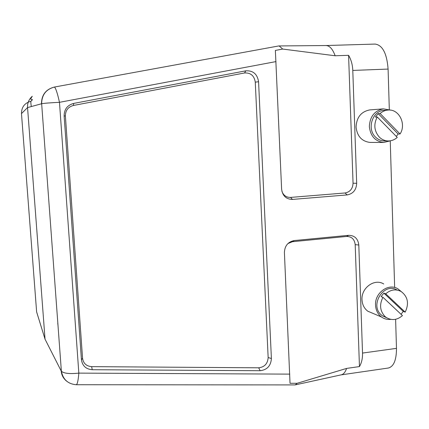 <?xml version="1.0" encoding="UTF-8"?>
<svg xmlns="http://www.w3.org/2000/svg" width="429" height="429" viewBox="0 0 429 429"><rect width="100%" height="100%" fill="white"/><g stroke="black" fill="none" stroke-linecap="round" stroke-linejoin="round"><path stroke-width="0.64" d="M325.901 45.538L325.965 45.538C329.633 45.64 332.695 49.051 335.151 55.765L282.727 49.062L275.364 50.418L281.622 189.2C282.555 195.865 286.164 199.276 292.449 199.421L347.168 194.922C353.142 193.774 356.317 189.908 356.676 183.312L352.788 70.431C352.558 64.758 351.153 59.722 348.584 55.314L353.051 183.199C352.745 188.755 350.075 192.01 345.039 192.975L290.567 197.41C286.422 197.49 283.548 195.495 281.939 191.436M297.141 383.301L290.025 383.29L284.411 252.488C284.749 245.801 288.015 241.827 294.203 240.567L348.611 235.323C354.601 235.398 358 238.637 358.805 245.034L362.526 353.062C362.671 358.333 361.647 362.837 359.454 366.575L346.594 368.414C345.286 372.233 343.468 374.383 341.141 374.86L295.227 384.893L297.141 383.301L346.594 368.414M341.087 374.871L388.309 368.028C393.736 366.613 396.46 360.06 396.482 348.364L395.613 319.299M394.653 287.505L390.256 141.055M389.312 109.604L388.095 69.064C386.894 53.475 382.577 45.147 375.15 44.074L325.949 45.538L278.711 45.946M64.13 115.927L81.446 359.754C82.389 365.873 85.993 369.197 92.24 369.718L260.162 370.715C267.144 369.862 270.887 365.798 271.396 358.51L258.574 81.746C257.341 74.072 253.089 70.431 245.806 70.828L73.681 103.41C67.369 105.137 64.184 109.309 64.13 115.927L65.39 115.986C65.433 110.425 68.109 106.918 73.418 105.464L244.525 72.973C250.654 72.63 254.236 75.692 255.276 82.148L268.152 357.534C267.723 363.669 264.57 367.09 258.687 367.803L91.634 366.639C86.374 366.194 83.349 363.401 82.556 358.253L65.39 115.986M276.003 61.588L59.475 102.322C57.384 93.002 55.695 87.913 54.403 87.049L54.311 87.066C45.828 89.334 41.549 94.906 41.479 103.786L27.547 107.582L21.482 113.594C21.504 107.073 24.668 102.96 30.974 101.255L32.54 99.614C30.427 100.08 30.336 98.97 32.266 96.289C28.893 99.271 27.322 103.035 27.547 107.582L45.045 339.194L61.181 370.956C61.594 375.289 63.497 378.753 66.892 381.343M335.151 55.765L348.584 55.314M57.706 323.836L57.915 324.244M282.727 49.062L279.107 45.903M278.603 45.973L279.494 45.93M294.755 384.92L295.227 384.893M287.923 243.559L292.471 241.693L346.605 236.454C351.651 236.513 354.515 239.237 355.196 244.627L359.454 366.575M397.023 290.036C384.121 281.95 369.374 304.912 381.177 314.827L382.319 315.765L386.599 317.707M390.771 319.369C387.344 319.75 384.245 318.951 381.461 316.977C377.793 314.151 375.82 310.194 375.541 305.11C374.683 292.83 388.61 282.802 397.93 288.846L401.238 291.581M373.085 313.433L367.771 311.186C364.2 308.44 362.274 304.611 362.001 299.694C361.148 287.805 374.662 278.131 383.735 283.993M402.445 315.599L382.947 297.297C379.284 304.563 379.928 310.923 384.883 316.377L386.041 317.326C391.586 320.769 397.056 320.195 402.445 315.599M401.051 314.291L403.255 311.379L383.864 293.125L381.086 296.6L382.947 297.297M385.73 293.806L405.191 312.13C409.239 303.555 407.882 296.68 401.136 291.516C395.833 288.792 390.701 289.554 385.73 293.806L383.864 293.125M403.255 311.379L405.191 312.13M390.969 140.685L383.601 142.471C375.166 141.329 370.415 136.025 369.358 126.56C369.9 116.511 374.608 110.607 383.494 108.853L390.599 110.146M370.935 142.428L369.948 142.423C361.744 141.318 357.116 136.186 356.081 127.038C356.585 117.315 361.159 111.61 369.787 109.91L370.141 109.883M397.254 137.414L377.252 116.972C373.498 124.313 374.163 131.001 379.252 137.039C381.73 139.484 384.631 140.787 387.95 140.948C391.42 141.018 394.519 139.843 397.254 137.414M396.299 136.438L398.107 134.009L378.217 113.637L375.375 117.079L377.252 116.972M380.105 113.513L400.069 133.977C406.654 124.013 398.906 108.639 387.864 110.071C384.985 110.339 382.395 111.486 380.105 113.513L378.217 113.637M398.107 134.009L400.069 133.977M384.32 110.333L384.046 110.35C372.42 110.725 366.613 128.898 375.509 137.071C377.97 139.5 380.845 140.792 384.143 140.948L385.011 140.948M388.095 69.064L352.788 70.431M76.228 384.727L76.335 384.727C77.418 384.137 78.255 380.266 78.834 373.117C69.782 374.072 63.964 373.461 61.379 371.267L41.656 103.727C44.128 103.25 50.07 102.783 59.475 102.322L78.834 373.117L289.768 374.12M362.526 353.062L396.482 348.364M30.974 101.255C30.711 101.614 30.824 103.384 31.312 106.558M21.482 113.631L36.626 311.921L45.045 339.194M292.449 199.421L290.567 197.41M347.168 194.922L345.039 192.975M356.676 183.312L353.051 183.199M260.162 370.715L258.687 367.803M92.24 369.718L91.634 366.639M81.446 359.754L82.556 358.253M73.681 103.41L73.418 105.464M245.806 70.828L244.525 72.973M258.574 81.746L255.276 82.148M271.396 358.51L268.152 357.534M358.805 245.034L355.196 244.627M348.611 235.323L346.605 236.454M294.203 240.567L292.471 241.693M294.959 384.92L76.335 384.727C68.061 384.062 63.079 379.579 61.379 371.267L41.656 103.727C41.763 94.868 46.016 89.312 54.403 87.049L278.898 45.919M381.461 316.977L367.771 311.186M382.319 315.765L386.041 317.326M383.494 108.853L369.787 109.91M383.601 142.471L369.948 142.423M384.143 140.948L387.95 140.948M384.046 110.35L387.864 110.071"/></g></svg>
